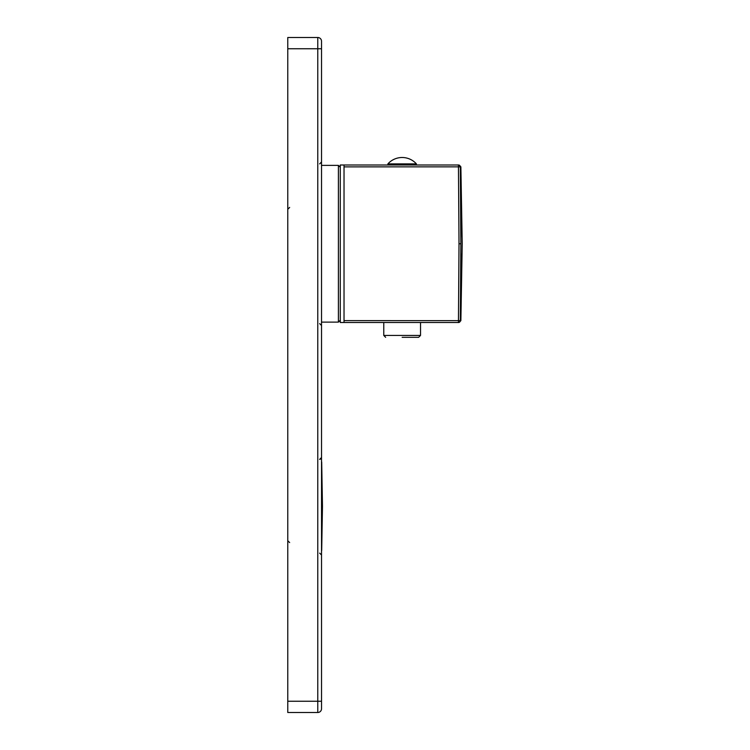<?xml version="1.0" encoding="UTF-8"?>
<svg xmlns="http://www.w3.org/2000/svg" width="750" height="750" viewBox="0 0 750 750"><rect width="100%" height="100%" fill="white"/><g stroke="black" fill="none" stroke-linecap="round" stroke-linejoin="round"><path stroke-width="1.12" d="M287.775 48.75L287.775 37.5L317.775 37.5L317.775 712.5L287.775 712.5L287.775 48.75L321.525 48.75L321.525 708.75A3.75 3.75 0 0 1 317.775 712.5M317.775 37.5A3.75 3.75 0 0 1 321.525 41.25L321.525 48.75M321.694 550.519L322.472 506.25L321.694 550.519L322.472 506.25L321.694 461.981L321.525 550.688M321.525 165.375L338.4 165.375L338.4 322.125L321.525 322.125M344.025 322.5L340.275 322.5L340.275 165L458.447 165L459.009 243.75L458.447 322.5L344.025 322.5L344.025 165M460.331 167.616L460.875 243.75L460.322 320.644A1.875 1.875 90 0 1 458.447 322.5M460.706 283.959L460.847 260.475M460.856 256.772L460.866 253.725M460.875 246.544L460.875 245.175M459.009 243.75L460.875 243.75L460.875 240.956M460.875 237.197L460.725 205.322M460.697 202.641L460.669 199.209M458.447 165L458.447 165A1.875 1.875 -90 0 1 460.322 166.856L344.025 166.875M460.322 320.644L344.025 320.625M416.4 165L416.4 163.875L387.9 163.875L387.9 165M402.15 337.312L418.65 337.312L402.15 337.312M321.525 701.25L287.775 701.25M420.525 322.5L420.525 335.438L383.775 335.438L385.65 337.312M321.525 457.5L319.65 459.375L320.859 458.934M319.65 553.125L321.525 555M319.65 163.875L321.525 162M319.65 323.625L321.525 325.5M289.65 542.587L287.775 540.712M289.65 207.413L287.775 209.288M340.275 320.25L338.4 322.125M459.009 165L460.875 166.847L462.225 243.75L460.875 320.653L459.009 322.5M416.4 163.875A19.116 19.116 0 0 0 387.9 163.875M420.525 335.438L418.65 337.312M383.775 335.438L383.775 322.5M340.275 167.25L338.4 165.375"/></g></svg>
